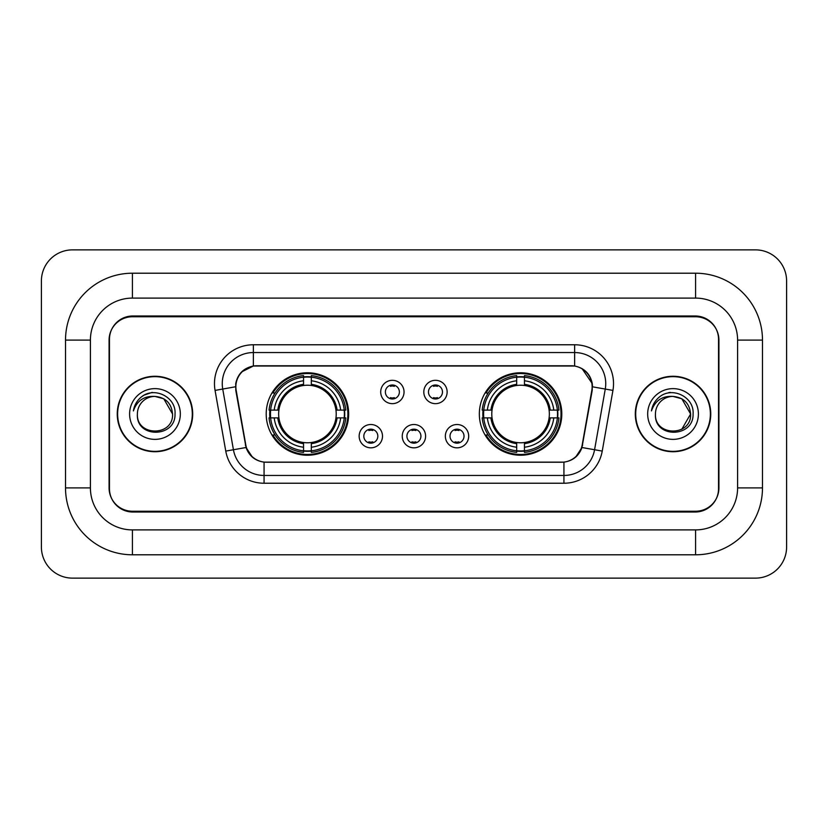<?xml version="1.0" encoding="UTF-8"?>
<svg xmlns="http://www.w3.org/2000/svg" width="828" height="828" viewBox="0 0 828 828"><rect width="100%" height="100%" fill="white"/><g stroke="black" fill="none" stroke-linecap="round" stroke-linejoin="round"><path stroke-width="1.24" d="M479.34 414A41.224 41.224 0 0 0 520.564 455.224A41.224 41.224 0 0 0 561.798 414A41.224 41.224 0 0 0 520.564 372.776A41.224 41.224 0 0 0 479.34 414M266.202 414A41.224 41.224 0 0 0 307.436 455.224A41.224 41.224 0 0 0 348.66 414A41.224 41.224 0 0 0 307.436 372.776A41.224 41.224 0 0 0 266.202 414M382.495 436.17A11.664 11.664 0 0 1 370.83 447.834A11.664 11.664 0 0 1 359.155 436.17A11.664 11.664 0 0 1 370.83 424.505A11.664 11.664 0 0 1 382.495 436.17M363.823 436.17A6.997 6.997 0 0 0 370.83 443.166A6.997 6.997 0 0 0 377.827 436.17A6.997 6.997 0 0 0 370.83 429.173A6.997 6.997 0 0 0 363.823 436.17M425.592 436.17A11.664 11.664 0 0 1 413.917 447.834A11.664 11.664 0 0 1 402.253 436.17A11.664 11.664 0 0 1 413.917 424.505A11.664 11.664 0 0 1 425.592 436.17M406.921 436.17A6.997 6.997 0 0 0 413.917 443.166A6.997 6.997 0 0 0 420.924 436.17A6.997 6.997 0 0 0 413.917 429.173A6.997 6.997 0 0 0 406.921 436.17M468.689 436.17A11.664 11.664 0 0 1 457.015 447.834A11.664 11.664 0 0 1 445.35 436.17A11.664 11.664 0 0 1 457.015 424.505A11.664 11.664 0 0 1 468.689 436.17M450.018 436.17A6.997 6.997 0 0 0 457.015 443.166A6.997 6.997 0 0 0 464.022 436.17A6.997 6.997 0 0 0 457.015 429.173A6.997 6.997 0 0 0 450.018 436.17M404.043 391.986A11.664 11.664 0 0 1 392.379 403.65A11.664 11.664 0 0 1 380.704 391.986A11.664 11.664 0 0 1 392.379 380.321A11.664 11.664 0 0 1 404.043 391.986M385.372 391.986A6.997 6.997 0 0 0 392.379 398.982A6.997 6.997 0 0 0 399.375 391.986A6.997 6.997 0 0 0 392.379 384.989A6.997 6.997 0 0 0 385.372 391.986M447.141 391.986A11.664 11.664 0 0 1 435.466 403.65A11.664 11.664 0 0 1 423.801 391.986A11.664 11.664 0 0 1 435.466 380.321A11.664 11.664 0 0 1 447.141 391.986M428.469 391.986A6.997 6.997 0 0 0 435.466 398.982A6.997 6.997 0 0 0 442.473 391.986A6.997 6.997 0 0 0 435.466 384.989A6.997 6.997 0 0 0 428.469 391.986M236.187 390.423A21 21 0 0 1 256.866 365.769L571.134 365.769A21 21 0 0 1 591.813 390.423L582.208 444.874A21 21 0 0 1 561.529 462.231L266.471 462.231A21 21 0 0 1 245.792 444.874L236.187 390.423M269.907 417.892A37.726 37.726 0 0 1 269.907 410.108M483.045 417.892A37.726 37.726 0 0 1 483.045 410.108M695.592 273.209A66.892 66.892 0 0 1 762.485 340.101A66.892 66.892 0 0 0 695.592 273.209L132.408 273.209A66.892 66.892 0 0 0 65.515 340.101A66.892 66.892 0 0 1 132.408 273.209L132.408 298.101L695.592 298.101L132.408 298.101A42 42 0 0 0 90.407 340.101L90.407 487.899A42 42 0 0 0 132.408 529.899L695.592 529.899L132.408 529.899L132.408 554.791L695.592 554.791A66.892 66.892 0 0 0 762.485 487.899L762.485 340.101L737.593 340.101A42 42 0 0 0 695.592 298.101L695.592 273.209M695.592 316.762L132.408 316.762A23.339 23.339 0 0 0 109.079 340.101L109.079 487.899A23.339 23.339 0 0 0 132.408 511.238L695.592 511.238A23.339 23.339 0 0 0 718.921 487.899L718.921 340.101A23.339 23.339 0 0 0 695.592 316.762M762.485 487.899L737.593 487.899L737.593 340.101L737.593 487.899A42 42 0 0 1 695.592 529.899L695.592 554.791M786.6 280.982A31.112 31.112 0 0 0 755.488 249.87L72.512 249.87A31.112 31.112 0 0 0 41.4 280.982L41.4 547.018A31.112 31.112 0 0 0 72.512 578.13L755.488 578.13A31.112 31.112 0 0 0 786.6 547.018L786.6 280.982M65.515 487.899L90.407 487.899L90.407 340.101L65.515 340.101L65.515 487.899A66.892 66.892 0 0 0 132.408 554.791M117.245 414A37.726 37.726 0 0 0 154.971 451.726A37.726 37.726 0 0 0 192.696 414A37.726 37.726 0 0 0 154.971 376.274A37.726 37.726 0 0 0 117.245 414M635.304 414A37.726 37.726 0 0 0 673.029 451.726A37.726 37.726 0 0 0 710.755 414A37.726 37.726 0 0 0 673.029 376.274A37.726 37.726 0 0 0 635.304 414M235.711 383.664C237.729 373.935 243.608 368.046 253.368 366.007L574.632 366.007C584.371 368.036 590.26 373.925 592.289 383.664L592.206 390.423L581.96 447.513C578.886 455.98 572.872 460.844 563.93 462.127L264.07 462.127C255.148 460.865 249.135 455.99 246.04 447.513L235.794 390.423L235.711 383.664M241.683 371.875L253.368 366.007L253.368 352.552L574.632 352.552A31.112 31.112 0 0 1 605.268 389.067L594.576 449.739A31.112 31.112 0 0 1 563.93 475.448L264.07 475.448A31.112 31.112 0 0 1 233.424 449.739L222.732 389.067A31.112 31.112 0 0 1 253.368 352.552L253.368 344.769L574.632 344.769L574.632 366.007M582.022 368.584L592.289 383.664L592.517 386.821L612.937 390.412L602.235 451.094A38.895 38.895 0 0 1 563.93 483.231L264.07 483.231A38.895 38.895 0 0 1 225.765 451.094L215.063 390.412A38.895 38.895 0 0 1 253.368 344.769M266.078 462.231L264.07 462.127L264.07 483.231M563.93 483.231L563.93 462.127L561.922 462.231M605.268 389.067L594.576 449.739L581.96 447.513L575.677 457.087M252.457 457.211L246.04 447.513L225.765 451.094M582.601 444.874L582.477 445.536M245.523 445.536L245.398 444.874M215.063 390.412L235.483 386.779M718.538 339.325A23.339 23.339 0 0 0 695.199 315.986L132.801 315.986A23.339 23.339 0 0 0 109.462 339.325L109.462 488.675A23.339 23.339 0 0 0 132.801 512.014L695.199 512.014A23.339 23.339 0 0 0 718.538 488.675L718.538 339.325L718.538 488.675M109.462 339.325L109.462 488.675M192.303 414A37.343 37.343 0 0 0 154.971 376.657A37.343 37.343 0 0 0 117.628 414A37.343 37.343 0 0 0 154.971 451.343A37.343 37.343 0 0 0 192.303 414M172.555 414C173.632 436.687 136.309 436.687 137.386 414C135.751 438.581 175.805 438.012 175.018 414C176.385 397.181 154.536 386.283 141.598 396.788C137.024 400.441 134.291 405.161 133.391 410.916C137.013 400.607 144.207 395.774 154.971 396.415L163.758 398.775L172.555 414C173.632 436.687 136.309 436.687 137.386 414C136.309 436.687 173.632 436.687 172.555 414C173.632 436.687 136.309 436.687 137.386 414C136.309 436.687 173.632 436.687 172.555 414L163.758 398.775L154.971 396.415L163.758 398.775L172.555 414C171.51 403.319 165.652 397.461 154.971 396.415A17.585 17.585 0 0 0 137.386 414M129.603 414A25.368 25.368 0 0 0 154.971 439.368A25.368 25.368 0 0 0 180.328 414A25.368 25.368 0 0 0 154.971 388.632A25.368 25.368 0 0 0 129.603 414M141.598 396.788L144.072 395.122L152.197 392.379M710.372 414A37.343 37.343 0 0 0 673.029 376.657A37.343 37.343 0 0 0 635.697 414A37.343 37.343 0 0 0 673.029 451.343A37.343 37.343 0 0 0 710.372 414M681.827 398.775L690.614 414C691.69 436.687 654.368 436.687 655.445 414A17.585 17.585 0 0 1 673.029 396.415L681.827 398.775L690.614 414L681.827 429.225L690.614 414C691.69 436.687 654.368 436.687 655.445 414C653.809 438.581 693.874 438.012 693.077 414C694.444 397.181 672.595 386.283 659.668 396.788C655.093 400.441 652.35 405.161 651.45 410.916C655.072 400.607 662.265 395.774 673.029 396.415L681.827 398.775L690.614 414L681.827 429.225M673.029 396.415C683.711 397.461 689.569 403.319 690.614 414M647.672 414A25.368 25.368 0 0 0 673.029 439.368A25.368 25.368 0 0 0 698.397 414A25.368 25.368 0 0 0 673.029 388.632A25.368 25.368 0 0 0 647.672 414M668.465 392.689L670.256 392.379M394.325 386.345L394.325 385.258L394.325 386.345A5.972 5.972 0 0 0 390.433 386.345L390.433 385.258M390.433 398.713L390.433 397.626A5.972 5.972 0 0 0 394.325 397.626L394.325 398.713M437.412 386.345L437.412 385.258L437.412 386.345A5.972 5.972 0 0 0 433.52 386.345L433.52 385.258M433.52 398.713L433.52 397.626A5.972 5.972 0 0 0 437.412 397.626L437.412 398.713M368.884 442.897L368.884 441.81A5.972 5.972 0 0 0 372.776 441.81L372.776 442.897M372.776 429.442L372.776 430.529A5.972 5.972 0 0 0 368.884 430.529L368.884 429.442M411.982 442.897L411.982 441.81A5.972 5.972 0 0 0 415.863 441.81L415.863 442.897M415.863 429.442L415.863 430.529A5.972 5.972 0 0 0 411.982 430.529L411.982 429.442M455.069 442.897L455.069 441.81A5.972 5.972 0 0 0 458.96 441.81L458.96 442.897M458.96 429.442L458.96 430.529A5.972 5.972 0 0 0 455.069 430.529L455.069 429.442M311.318 450.825L311.318 452.388A38.585 38.585 0 0 0 345.814 417.892L344.251 417.892A37.022 37.022 0 0 1 311.318 450.825L311.318 447.224A33.451 33.451 0 0 0 340.65 417.892L335.951 417.892A28.783 28.783 0 0 0 311.318 385.486L311.318 377.175A37.022 37.022 0 0 1 344.251 410.108L345.814 410.108A38.585 38.585 0 0 0 311.318 375.612L311.318 377.175M270.611 417.892L269.048 417.892A38.585 38.585 0 0 0 303.545 452.388L303.545 450.825A37.022 37.022 0 0 1 270.611 417.892L274.213 417.892A33.451 33.451 0 0 0 303.545 447.224L303.545 442.514A28.783 28.783 0 0 0 335.951 417.892L337.099 417.892A29.922 29.922 0 0 1 311.318 443.663L311.318 447.224M303.545 377.175L303.545 375.612A38.585 38.585 0 0 0 269.048 410.108L270.611 410.108A37.022 37.022 0 0 1 303.545 377.175L303.545 380.776A33.451 33.451 0 0 0 274.213 410.108L278.912 410.108A28.783 28.783 0 0 0 303.545 442.514L303.545 443.663A29.922 29.922 0 0 1 277.763 417.892L274.213 417.892M270.684 417.892A36.95 36.95 0 0 1 270.684 410.108M311.318 377.257A36.95 36.95 0 0 0 303.545 377.257M344.179 410.108A36.95 36.95 0 0 1 344.179 417.892M344.251 410.108L340.65 410.108A33.451 33.451 0 0 0 311.318 380.776M340.65 417.892L344.251 417.892M303.545 447.224L303.545 450.825M335.951 410.108L340.65 410.108M311.318 442.566L311.318 443.663M303.545 442.514A28.783 28.783 0 0 1 278.912 417.892L277.763 417.892M311.318 450.742A36.95 36.95 0 0 1 303.545 450.742M274.213 410.108L270.611 410.108M303.545 385.434L303.545 380.776M311.318 385.486A28.783 28.783 0 0 0 278.912 410.108L277.763 410.108A29.922 29.922 0 0 1 303.545 384.337M311.318 385.434L311.318 384.337A29.922 29.922 0 0 1 337.099 410.108M275.062 393L272.867 393A40.448 40.448 0 0 1 347.884 414A40.448 40.448 0 0 1 272.867 435L275.062 435M524.455 450.825L524.455 452.388A38.585 38.585 0 0 0 558.952 417.892L557.389 417.892A37.022 37.022 0 0 1 524.455 450.825L524.455 447.224A33.451 33.451 0 0 0 553.787 417.892L549.088 417.892A28.783 28.783 0 0 0 524.455 385.486L524.455 377.175A37.022 37.022 0 0 1 557.389 410.108L558.952 410.108A38.585 38.585 0 0 0 524.455 375.612L524.455 377.175M483.749 417.892L482.186 417.892A38.585 38.585 0 0 0 516.682 452.388L516.682 450.825A37.022 37.022 0 0 1 483.749 417.892L487.35 417.892A33.451 33.451 0 0 0 516.682 447.224L516.682 442.514A28.783 28.783 0 0 0 549.088 417.892L550.237 417.892A29.922 29.922 0 0 1 524.455 443.663L524.455 447.224M516.682 377.175L516.682 375.612A38.585 38.585 0 0 0 482.186 410.108L483.749 410.108A37.022 37.022 0 0 1 516.682 377.175L516.682 380.776A33.451 33.451 0 0 0 487.35 410.108L492.049 410.108A28.783 28.783 0 0 0 516.682 442.514L516.682 443.663A29.922 29.922 0 0 1 490.9 417.892L487.35 417.892M483.821 417.892A36.95 36.95 0 0 1 483.821 410.108M524.455 377.257A36.95 36.95 0 0 0 516.682 377.257M557.316 410.108A36.95 36.95 0 0 1 557.316 417.892M557.389 410.108L553.787 410.108A33.451 33.451 0 0 0 524.455 380.776M553.787 417.892L557.389 417.892M516.682 447.224L516.682 450.825M549.088 410.108L553.787 410.108M524.455 442.566L524.455 443.663M516.682 442.514A28.783 28.783 0 0 1 492.049 417.892L490.9 417.892M524.455 450.742A36.95 36.95 0 0 1 516.682 450.742M487.35 410.108L483.749 410.108M516.682 385.434L516.682 380.776M524.455 385.486A28.783 28.783 0 0 0 492.049 410.108L490.9 410.108A29.922 29.922 0 0 1 516.682 384.337M524.455 385.434L524.455 384.337A29.922 29.922 0 0 1 550.237 410.108M488.199 393L485.995 393A40.448 40.448 0 0 1 561.022 414A40.448 40.448 0 0 1 485.995 435L488.199 435M574.632 344.769A38.895 38.895 0 0 1 612.937 390.412M222.732 389.067A31.112 31.112 0 0 1 222.256 383.664M594.576 449.739L602.235 451.094M311.318 442.514A28.783 28.783 0 0 0 335.951 417.892M303.545 451.094A37.301 37.301 0 0 0 311.318 451.094M344.52 417.892A37.301 37.301 0 0 0 344.52 410.108M311.318 376.906A37.301 37.301 0 0 0 303.545 376.906M524.455 442.514A28.783 28.783 0 0 0 549.088 417.892M516.682 451.094A37.301 37.301 0 0 0 524.455 451.094M557.658 417.892A37.301 37.301 0 0 0 557.658 410.108M524.455 376.906A37.301 37.301 0 0 0 516.682 376.906"/></g></svg>
